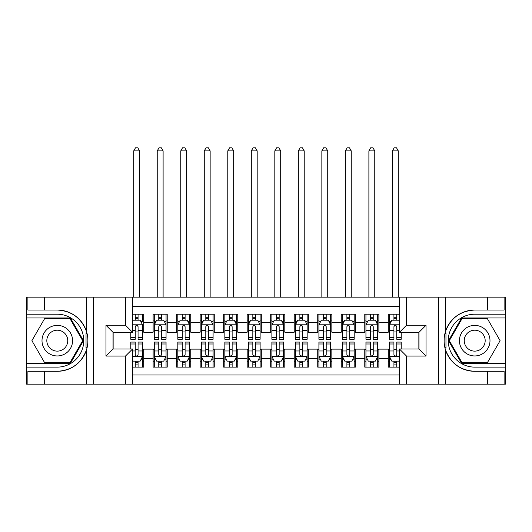 <?xml version="1.0" encoding="UTF-8"?>
<svg xmlns="http://www.w3.org/2000/svg" width="532" height="532" viewBox="0 0 532 532"><rect width="100%" height="100%" fill="white"/><g stroke="black" fill="none" stroke-linecap="round" stroke-linejoin="round"><path stroke-width="0.8" d="M132.541 384.171L399.459 384.171L399.459 349.012L418.977 349.012L418.977 332.314L399.459 332.314L399.459 297.162L132.541 297.162L132.541 332.314L113.023 332.314L113.023 349.012L132.541 349.012L132.541 384.171L44.356 384.171L44.356 371.296L57.29 371.296A30.63 30.63 0 0 0 86.536 349.763C88.332 343.705 88.332 337.64 86.536 331.569A30.63 30.63 0 0 0 57.29 310.036L44.356 310.036L44.356 297.162L26.6 297.162L26.6 363.356L70.39 363.356L83.491 340.666L70.39 317.97L26.6 317.97M399.459 314.213L388.287 314.213L388.287 322.791L378.877 322.791L378.877 332.201L388.287 332.201L388.287 322.791M378.877 322.791L378.877 314.213L364.772 314.213L364.772 322.791L355.363 322.791L355.363 332.201L364.772 332.201L364.772 322.791M355.363 322.791L355.363 314.213L341.251 314.213L341.251 322.791L331.848 322.791L331.848 332.201L341.251 332.201L341.251 322.791M331.848 322.791L331.848 314.213L317.737 314.213L317.737 322.791L308.327 322.791L308.327 332.201L317.737 332.201L317.737 322.791M308.327 322.791L308.327 314.213L294.223 314.213L294.223 322.791L284.813 322.791L284.813 332.201L294.223 332.201L294.223 322.791M284.813 322.791L284.813 314.213L270.702 314.213L270.702 322.791L261.298 322.791L261.298 332.201L270.702 332.201L270.702 322.791M261.298 322.791L261.298 314.213L247.187 314.213L247.187 322.791L237.777 322.791L237.777 332.201L247.187 332.201L247.187 322.791M237.777 322.791L237.777 314.213L223.673 314.213L223.673 322.791L214.263 322.791L214.263 332.201L223.673 332.201L223.673 322.791M214.263 322.791L214.263 314.213L200.152 314.213L200.152 322.791L190.749 322.791L190.749 332.201L200.152 332.201L200.152 322.791M190.749 322.791L190.749 314.213L176.637 314.213L176.637 322.791L167.228 322.791L167.228 332.201L176.637 332.201L176.637 322.791M167.228 322.791L167.228 314.213L153.123 314.213L153.123 332.201L143.713 332.201L143.713 314.213L132.541 314.213M132.541 367.12L143.713 367.12L143.713 349.132L153.123 349.132L153.123 367.12L167.228 367.12L167.228 349.132L176.637 349.132L176.637 358.541L167.228 358.541M176.637 358.541L176.637 367.12L190.749 367.12L190.749 349.132L200.152 349.132L200.152 358.541L190.749 358.541M200.152 358.541L200.152 367.12L214.263 367.12L214.263 349.132L223.673 349.132L223.673 358.541L214.263 358.541M223.673 358.541L223.673 367.12L237.777 367.12L237.777 349.132L247.187 349.132L247.187 358.541L237.777 358.541M247.187 358.541L247.187 367.12L261.298 367.12L261.298 349.132L270.702 349.132L270.702 358.541L261.298 358.541M270.702 358.541L270.702 367.12L284.813 367.12L284.813 349.132L294.223 349.132L294.223 358.541L284.813 358.541M294.223 358.541L294.223 367.12L308.327 367.12L308.327 349.132L317.737 349.132L317.737 358.541L308.327 358.541M317.737 358.541L317.737 367.12L331.848 367.12L331.848 349.132L341.251 349.132L341.251 358.541L331.848 358.541M341.251 358.541L341.251 367.12L355.363 367.12L355.363 349.132L364.772 349.132L364.772 358.541L355.363 358.541M364.772 358.541L364.772 367.12L378.877 367.12L378.877 349.132L388.287 349.132L388.287 358.541L378.877 358.541M399.459 306.332L132.541 306.332M132.541 375L399.459 375M388.287 358.541L388.287 367.12L399.459 367.12M113.143 332.314L113.143 349.012M418.857 349.012L418.857 332.314M135.248 320.091L138.067 320.091M142.536 320.091L143.713 320.091M135.248 331.961L138.067 331.961M142.536 331.961L143.713 331.961M135.248 349.364L138.067 349.364M142.536 349.364L143.713 349.364M135.248 361.241L138.067 361.241M142.536 361.241L143.713 361.241M153.123 331.961L154.293 331.961M158.762 331.961L161.588 331.961M166.057 331.961L167.228 331.961M153.123 320.091L154.293 320.091M158.762 320.091L161.588 320.091M166.057 320.091L167.228 320.091M153.123 349.364L154.293 349.364M158.762 349.364L161.588 349.364M166.057 349.364L167.228 349.364M153.123 361.241L154.293 361.241M158.762 361.241L161.588 361.241M166.057 361.241L167.228 361.241M176.637 349.364L177.814 349.364M182.283 349.364L185.103 349.364M189.572 349.364L190.749 349.364M176.637 361.241L177.814 361.241M182.283 361.241L185.103 361.241M189.572 361.241L190.749 361.241M176.637 320.091L177.814 320.091M182.283 320.091L185.103 320.091M189.572 320.091L190.749 320.091M176.637 331.961L177.814 331.961M182.283 331.961L185.103 331.961M189.572 331.961L190.749 331.961M200.152 349.364L201.329 349.364M205.798 349.364L208.617 349.364M213.086 349.364L214.263 349.364M200.152 361.241L201.329 361.241M205.798 361.241L208.617 361.241M213.086 361.241L214.263 361.241M200.152 320.091L201.329 320.091M205.798 320.091L208.617 320.091M213.086 320.091L214.263 320.091M200.152 331.961L201.329 331.961M205.798 331.961L208.617 331.961M213.086 331.961L214.263 331.961M223.673 349.364L224.843 349.364M229.312 349.364L232.138 349.364M236.607 349.364L237.777 349.364M223.673 361.241L224.843 361.241M229.312 361.241L232.138 361.241M236.607 361.241L237.777 361.241M223.673 320.091L224.843 320.091M229.312 320.091L232.138 320.091M236.607 320.091L237.777 320.091M223.673 331.961L224.843 331.961M229.312 331.961L232.138 331.961M236.607 331.961L237.777 331.961M247.187 349.364L248.364 349.364M252.833 349.364L255.653 349.364M260.121 349.364L261.298 349.364M247.187 361.241L248.364 361.241M252.833 361.241L255.653 361.241M260.121 361.241L261.298 361.241M247.187 320.091L248.364 320.091M252.833 320.091L255.653 320.091M260.121 320.091L261.298 320.091M247.187 331.961L248.364 331.961M252.833 331.961L255.653 331.961M260.121 331.961L261.298 331.961M270.702 349.364L271.879 349.364M276.347 349.364L279.167 349.364M283.636 349.364L284.813 349.364M270.702 361.241L271.879 361.241M276.347 361.241L279.167 361.241M283.636 361.241L284.813 361.241M270.702 320.091L271.879 320.091M276.347 320.091L279.167 320.091M283.636 320.091L284.813 320.091M270.702 331.961L271.879 331.961M276.347 331.961L279.167 331.961M283.636 331.961L284.813 331.961M294.223 349.364L295.393 349.364M299.862 349.364L302.688 349.364M307.157 349.364L308.327 349.364M294.223 361.241L295.393 361.241M299.862 361.241L302.688 361.241M307.157 361.241L308.327 361.241M294.223 320.091L295.393 320.091M299.862 320.091L302.688 320.091M307.157 320.091L308.327 320.091M294.223 331.961L295.393 331.961M299.862 331.961L302.688 331.961M307.157 331.961L308.327 331.961M317.737 349.364L318.914 349.364M323.383 349.364L326.202 349.364M330.671 349.364L331.848 349.364M317.737 361.241L318.914 361.241M323.383 361.241L326.202 361.241M330.671 361.241L331.848 361.241M317.737 320.091L318.914 320.091M323.383 320.091L326.202 320.091M330.671 320.091L331.848 320.091M317.737 331.961L318.914 331.961M323.383 331.961L326.202 331.961M330.671 331.961L331.848 331.961M341.251 349.364L342.428 349.364M346.897 349.364L349.717 349.364M354.186 349.364L355.363 349.364M341.251 361.241L342.428 361.241M346.897 361.241L349.717 361.241M354.186 361.241L355.363 361.241M341.251 320.091L342.428 320.091M346.897 320.091L349.717 320.091M354.186 320.091L355.363 320.091M341.251 331.961L342.428 331.961M346.897 331.961L349.717 331.961M354.186 331.961L355.363 331.961M364.772 349.364L365.943 349.364M370.412 349.364L373.238 349.364M377.707 349.364L378.877 349.364M364.772 361.241L365.943 361.241M370.412 361.241L373.238 361.241M377.707 361.241L378.877 361.241M364.772 320.091L365.943 320.091M370.412 320.091L373.238 320.091M377.707 320.091L378.877 320.091M364.772 331.961L365.943 331.961M370.412 331.961L373.238 331.961M377.707 331.961L378.877 331.961M388.287 349.364L389.464 349.364M393.933 349.364L396.752 349.364M388.287 361.241L389.464 361.241M393.933 361.241L396.752 361.241M388.287 320.091L389.464 320.091M393.933 320.091L396.752 320.091M388.287 331.961L389.464 331.961M393.933 331.961L396.752 331.961M138.067 314.213L138.067 320.204L138.067 317.265L135.248 317.265M130.779 337.341L130.779 339.256L135.248 339.256L135.248 337.341L130.779 337.341L130.779 332.314M132.541 321.381L133.133 320.204L140.189 320.204L142.536 324.912L142.536 339.256L138.067 339.256L138.067 326.675C137.13 324.859 136.192 324.859 135.248 326.675L135.248 334.608M142.536 321.547L142.536 317.265M140.834 321.501L142.536 321.501L142.536 314.213M135.248 320.204L135.248 314.213M132.541 330.359L135.248 330.359L135.248 337.341M139.597 297.162L139.597 150.889L133.718 150.889L133.718 297.162M133.718 150.889L135.48 147.83L137.835 147.83L139.597 150.889M135.248 364.068L138.067 364.068M132.541 359.951L133.133 361.128L140.189 361.128L142.536 356.42L142.536 342.076L138.067 342.076L138.067 343.991L142.536 343.991M142.536 356.42L142.536 367.12M130.779 349.012L130.779 342.076L135.248 342.076L135.248 354.658C136.185 356.473 137.13 356.473 138.067 354.658L138.067 343.991M138.067 361.128L138.067 367.12M135.248 367.12L135.248 361.128M64.931 327.426A15.288 15.288 0 0 0 44.05 333.025A15.288 15.288 0 0 0 49.649 353.906A15.288 15.288 0 0 0 70.53 348.307A15.288 15.288 0 0 0 64.931 327.426M62.523 331.602A10.467 10.467 0 0 0 48.226 335.433A10.467 10.467 0 0 0 52.056 349.73A10.467 10.467 0 0 0 66.354 345.9A10.467 10.467 0 0 0 62.523 331.602M69.985 362.651L44.595 362.651L31.9 340.666L44.595 318.675L69.985 318.675L82.679 340.666L69.985 362.651M482.351 327.426A15.288 15.288 0 0 0 461.47 333.025A15.288 15.288 0 0 0 467.069 353.906A15.288 15.288 0 0 0 487.95 348.307A15.288 15.288 0 0 0 482.351 327.426M479.944 331.602A10.467 10.467 0 0 0 465.646 335.433A10.467 10.467 0 0 0 469.477 349.73A10.467 10.467 0 0 0 483.774 345.9A10.467 10.467 0 0 0 479.944 331.602M487.405 362.651L462.015 362.651L449.321 340.666L462.015 318.675L487.405 318.675L500.1 340.666L487.405 362.651M86.038 347.728L87.095 347.728A30.63 30.63 0 0 0 87.095 333.617L86.038 333.617L86.038 347.908L87.049 347.908M44.356 297.162L86.536 297.162L86.536 331.569C81.429 318.083 71.68 310.907 57.29 310.036M57.29 371.296C71.68 370.425 81.429 363.25 86.536 349.763L86.536 384.171M125.486 384.171L125.486 356.068L105.968 356.068L105.968 325.265L125.486 325.265L125.486 297.162L93.386 297.162L93.386 384.171M44.356 384.171L26.6 384.171L26.6 363.356M26.6 367.12L57.29 367.12A26.454 26.454 0 0 0 83.743 340.666A26.454 26.454 0 0 0 57.29 314.213L26.6 314.213M86.536 297.162L93.386 297.162M125.486 297.162L132.541 297.162M44.356 371.296L27.89 371.296L27.89 384.171M44.356 310.036L27.89 310.036L27.89 297.162M125.486 356.068L132.541 349.012M105.968 356.068L113.023 349.012M105.968 325.265L113.023 332.314M125.486 325.265L132.541 332.314M86.038 333.617L87.055 333.438M87.807 343.293L87.9 339.589M87.6 336.244L87.434 335.246M445.962 333.604L444.905 333.604A30.63 30.63 0 0 0 444.905 347.715L445.962 347.715L445.962 333.424L444.952 333.424A30.63 30.63 0 0 1 474.71 310.036C460.32 310.907 450.571 318.083 445.464 331.569C443.668 337.627 443.668 343.692 445.464 349.763C450.571 363.25 460.32 370.425 474.71 371.296L487.644 371.296L487.644 384.171L505.4 384.171L505.4 317.97L461.61 317.97L448.509 340.666L461.61 363.356L505.4 363.356M445.962 347.715L444.945 347.895A30.63 30.63 0 0 0 474.71 371.296M399.459 297.162L487.644 297.162L487.644 310.036L474.71 310.036M406.514 297.162L406.514 325.265L426.032 325.265L426.032 356.068L406.514 356.068L406.514 384.171L438.614 384.171L438.614 297.162M445.464 349.763L445.464 384.171L487.644 384.171M487.644 297.162L505.4 297.162L505.4 317.97M505.4 314.213L474.71 314.213A26.454 26.454 0 0 0 448.257 340.666A26.454 26.454 0 0 0 474.71 367.12L505.4 367.12M445.464 384.171L438.614 384.171M406.514 384.171L399.459 384.171M487.644 310.036L504.11 310.036L504.11 297.162M487.644 371.296L504.11 371.296L504.11 384.171M406.514 325.265L399.459 332.314M426.032 325.265L418.977 332.314M426.032 356.068L418.977 349.012M406.514 356.068L399.459 349.012M444.193 338.039L444.1 341.743M444.4 345.088L444.566 346.086M161.588 317.265L158.762 317.265M166.057 337.341L161.588 337.341L161.588 339.256L166.057 339.256L166.057 324.912L163.703 320.204L156.647 320.204L154.293 324.912L154.293 339.256L158.762 339.256L158.762 337.341L154.293 337.341M154.293 324.912L154.293 314.213M166.057 324.912L166.057 314.213M158.762 320.204L158.762 314.213M161.588 314.213L161.588 320.204M161.588 337.341L161.588 326.675C160.644 324.859 159.706 324.859 158.762 326.675L158.762 337.341M163.111 297.162L163.111 150.889L157.233 150.889L157.233 297.162M157.233 150.889L159.001 147.83L161.349 147.83L163.111 150.889M185.103 317.265L182.283 317.265M189.572 337.341L185.103 337.341L185.103 339.256L189.572 339.256L189.572 324.912L187.217 320.204L180.162 320.204L177.814 324.912L177.814 339.256L182.283 339.256L182.283 337.341L177.814 337.341M177.814 324.912L177.814 314.213M189.572 324.912L189.572 314.213M182.283 320.204L182.283 314.213M185.103 314.213L185.103 320.204M185.103 337.341L185.103 326.675C184.165 324.859 183.221 324.859 182.283 326.675L182.283 337.341M186.632 297.162L186.632 150.889L180.754 150.889L180.754 297.162M180.754 150.889L182.516 147.83L184.87 147.83L186.632 150.889M208.617 317.265L205.798 317.265M213.086 337.341L208.617 337.341L208.617 339.256L213.086 339.256L213.086 324.912L210.738 320.204L203.683 320.204L201.329 324.912L201.329 339.256L205.798 339.256L205.798 337.341L201.329 337.341M201.329 324.912L201.329 314.213M213.086 324.912L213.086 314.213M205.798 320.204L205.798 314.213M208.617 314.213L208.617 320.204M208.617 337.341L208.617 326.675C207.68 324.859 206.742 324.859 205.798 326.675L205.798 337.341M210.147 297.162L210.147 150.889L204.268 150.889L204.268 297.162M204.268 150.889L206.03 147.83L208.384 147.83L210.147 150.889M232.138 317.265L229.312 317.265M236.607 337.341L232.138 337.341L232.138 339.256L236.607 339.256L236.607 324.912L234.253 320.204L227.197 320.204L224.843 324.912L224.843 339.256L229.312 339.256L229.312 337.341L224.843 337.341M224.843 324.912L224.843 314.213M236.607 324.912L236.607 314.213M229.312 320.204L229.312 314.213M232.138 314.213L232.138 320.204M232.138 337.341L232.138 326.675C231.194 324.859 230.256 324.859 229.312 326.675L229.312 337.341M233.668 297.162L233.668 150.889L227.782 150.889L227.782 297.162M227.782 150.889L229.551 147.83L231.899 147.83L233.668 150.889M158.762 364.068L161.588 364.068M154.293 343.991L158.762 343.991L158.762 342.076L154.293 342.076L154.293 356.42L156.647 361.128L163.703 361.128L166.057 356.42L166.057 342.076L161.588 342.076L161.588 343.991L166.057 343.991M166.057 356.42L166.057 367.12M154.293 356.42L154.293 367.12M161.588 361.128L161.588 367.12M158.762 367.12L158.762 361.128M158.762 343.991L158.762 354.658C159.706 356.473 160.644 356.473 161.588 354.658L161.588 343.991M182.283 364.068L185.103 364.068M177.814 343.991L182.283 343.991L182.283 342.076L177.814 342.076L177.814 356.42L180.162 361.128L187.217 361.128L189.572 356.42L189.572 342.076L185.103 342.076L185.103 343.991L189.572 343.991M189.572 356.42L189.572 367.12M177.814 356.42L177.814 367.12M185.103 361.128L185.103 367.12M182.283 367.12L182.283 361.128M182.283 343.991L182.283 354.658C183.221 356.473 184.158 356.473 185.103 354.658L185.103 343.991M205.798 364.068L208.617 364.068M201.329 343.991L205.798 343.991L205.798 342.076L201.329 342.076L201.329 356.42L203.683 361.128L210.738 361.128L213.086 356.42L213.086 342.076L208.617 342.076L208.617 343.991L213.086 343.991M213.086 356.42L213.086 367.12M201.329 356.42L201.329 367.12M208.617 361.128L208.617 367.12M205.798 367.12L205.798 361.128M205.798 343.991L205.798 354.658C206.735 356.473 207.68 356.473 208.617 354.658L208.617 343.991M229.312 364.068L232.138 364.068M224.843 343.991L229.312 343.991L229.312 342.076L224.843 342.076L224.843 356.42L227.197 361.128L234.253 361.128L236.607 356.42L236.607 342.076L232.138 342.076L232.138 343.991L236.607 343.991M236.607 356.42L236.607 367.12M224.843 356.42L224.843 367.12M232.138 361.128L232.138 367.12M229.312 367.12L229.312 361.128M229.312 343.991L229.312 354.658C230.256 356.473 231.194 356.473 232.138 354.658L232.138 343.991M255.653 317.265L252.833 317.265M260.121 337.341L255.653 337.341L255.653 339.256L260.121 339.256L260.121 324.912L257.767 320.204L250.712 320.204L248.364 324.912L248.364 339.256L252.833 339.256L252.833 337.341L248.364 337.341M248.364 324.912L248.364 314.213M260.121 324.912L260.121 314.213M252.833 320.204L252.833 314.213M255.653 314.213L255.653 320.204M255.653 337.341L255.653 326.675C254.715 324.859 253.771 324.859 252.833 326.675L252.833 337.341M257.182 297.162L257.182 150.889L251.303 150.889L251.303 297.162M251.303 150.889L253.066 147.83L255.42 147.83L257.182 150.889M252.833 364.068L255.653 364.068M248.364 343.991L252.833 343.991L252.833 342.076L248.364 342.076L248.364 356.42L250.712 361.128L257.767 361.128L260.121 356.42L260.121 342.076L255.653 342.076L255.653 343.991L260.121 343.991M260.121 356.42L260.121 367.12M248.364 356.42L248.364 367.12M255.653 361.128L255.653 367.12M252.833 367.12L252.833 361.128M252.833 343.991L252.833 354.658C253.771 356.473 254.708 356.473 255.653 354.658L255.653 343.991M279.167 317.265L276.347 317.265M283.636 337.341L279.167 337.341L279.167 339.256L283.636 339.256L283.636 324.912L281.288 320.204L274.233 320.204L271.879 324.912L271.879 339.256L276.347 339.256L276.347 337.341L271.879 337.341M271.879 324.912L271.879 314.213M283.636 324.912L283.636 314.213M276.347 320.204L276.347 314.213M279.167 314.213L279.167 320.204M279.167 337.341L279.167 326.675C278.229 324.859 277.292 324.859 276.347 326.675L276.347 337.341M280.697 297.162L280.697 150.889L274.818 150.889L274.818 297.162M274.818 150.889L276.58 147.83L278.934 147.83L280.697 150.889M276.347 364.068L279.167 364.068M271.879 343.991L276.347 343.991L276.347 342.076L271.879 342.076L271.879 356.42L274.233 361.128L281.288 361.128L283.636 356.42L283.636 342.076L279.167 342.076L279.167 343.991L283.636 343.991M283.636 356.42L283.636 367.12M271.879 356.42L271.879 367.12M279.167 361.128L279.167 367.12M276.347 367.12L276.347 361.128M276.347 343.991L276.347 354.658C277.285 356.473 278.229 356.473 279.167 354.658L279.167 343.991M302.688 317.265L299.862 317.265M307.157 337.341L302.688 337.341L302.688 339.256L307.157 339.256L307.157 324.912L304.803 320.204L297.747 320.204L295.393 324.912L295.393 339.256L299.862 339.256L299.862 337.341L295.393 337.341M295.393 324.912L295.393 314.213M307.157 324.912L307.157 314.213M299.862 320.204L299.862 314.213M302.688 314.213L302.688 320.204M302.688 337.341L302.688 326.675C301.744 324.859 300.806 324.859 299.862 326.675L299.862 337.341M304.218 297.162L304.218 150.889L298.332 150.889L298.332 297.162M298.332 150.889L300.101 147.83L302.449 147.83L304.218 150.889M299.862 364.068L302.688 364.068M295.393 343.991L299.862 343.991L299.862 342.076L295.393 342.076L295.393 356.42L297.747 361.128L304.803 361.128L307.157 356.42L307.157 342.076L302.688 342.076L302.688 343.991L307.157 343.991M307.157 356.42L307.157 367.12M295.393 356.42L295.393 367.12M302.688 361.128L302.688 367.12M299.862 367.12L299.862 361.128M299.862 343.991L299.862 354.658C300.806 356.473 301.744 356.473 302.688 354.658L302.688 343.991M326.202 317.265L323.383 317.265M330.671 337.341L326.202 337.341L326.202 339.256L330.671 339.256L330.671 324.912L328.317 320.204L321.262 320.204L318.914 324.912L318.914 339.256L323.383 339.256L323.383 337.341L318.914 337.341M318.914 324.912L318.914 314.213M330.671 324.912L330.671 314.213M323.383 320.204L323.383 314.213M326.202 314.213L326.202 320.204M326.202 337.341L326.202 326.675C325.265 324.859 324.32 324.859 323.383 326.675L323.383 337.341M327.732 297.162L327.732 150.889L321.853 150.889L321.853 297.162M321.853 150.889L323.616 147.83L325.97 147.83L327.732 150.889M323.383 364.068L326.202 364.068M318.914 343.991L323.383 343.991L323.383 342.076L318.914 342.076L318.914 356.42L321.262 361.128L328.317 361.128L330.671 356.42L330.671 342.076L326.202 342.076L326.202 343.991L330.671 343.991M330.671 356.42L330.671 367.12M318.914 356.42L318.914 367.12M326.202 361.128L326.202 367.12M323.383 367.12L323.383 361.128M323.383 343.991L323.383 354.658C324.32 356.473 325.258 356.473 326.202 354.658L326.202 343.991M349.717 317.265L346.897 317.265M354.186 337.341L349.717 337.341L349.717 339.256L354.186 339.256L354.186 324.912L351.838 320.204L344.783 320.204L342.428 324.912L342.428 339.256L346.897 339.256L346.897 337.341L342.428 337.341M342.428 324.912L342.428 314.213M354.186 324.912L354.186 314.213M346.897 320.204L346.897 314.213M349.717 314.213L349.717 320.204M349.717 337.341L349.717 326.675C348.779 324.859 347.842 324.859 346.897 326.675L346.897 337.341M351.246 297.162L351.246 150.889L345.368 150.889L345.368 297.162M345.368 150.889L347.13 147.83L349.484 147.83L351.246 150.889M346.897 364.068L349.717 364.068M342.428 343.991L346.897 343.991L346.897 342.076L342.428 342.076L342.428 356.42L344.783 361.128L351.838 361.128L354.186 356.42L354.186 342.076L349.717 342.076L349.717 343.991L354.186 343.991M354.186 356.42L354.186 367.12M342.428 356.42L342.428 367.12M349.717 361.128L349.717 367.12M346.897 367.12L346.897 361.128M346.897 343.991L346.897 354.658C347.835 356.473 348.779 356.473 349.717 354.658L349.717 343.991M373.238 317.265L370.412 317.265M377.707 337.341L373.238 337.341L373.238 339.256L377.707 339.256L377.707 324.912L375.353 320.204L368.297 320.204L365.943 324.912L365.943 339.256L370.412 339.256L370.412 337.341L365.943 337.341M365.943 324.912L365.943 314.213M377.707 324.912L377.707 314.213M370.412 320.204L370.412 314.213M373.238 314.213L373.238 320.204M373.238 337.341L373.238 326.675C372.294 324.859 371.356 324.859 370.412 326.675L370.412 337.341M374.767 297.162L374.767 150.889L368.889 150.889L368.889 297.162M368.889 150.889L370.651 147.83L372.998 147.83L374.767 150.889M370.412 364.068L373.238 364.068M365.943 343.991L370.412 343.991L370.412 342.076L365.943 342.076L365.943 356.42L368.297 361.128L375.353 361.128L377.707 356.42L377.707 342.076L373.238 342.076L373.238 343.991L377.707 343.991M377.707 356.42L377.707 367.12M365.943 356.42L365.943 367.12M373.238 361.128L373.238 367.12M370.412 367.12L370.412 361.128M370.412 343.991L370.412 354.658C371.356 356.473 372.294 356.473 373.238 354.658L373.238 343.991M396.752 317.265L393.933 317.265M399.459 321.381L398.867 320.204L391.811 320.204L389.464 324.912L389.464 339.256L393.933 339.256L393.933 337.341L389.464 337.341M389.464 324.912L389.464 314.213M401.221 332.314L401.221 339.256L396.752 339.256L396.752 326.675C395.815 324.859 394.87 324.859 393.933 326.675L393.933 337.341M393.933 320.204L393.933 314.213M396.752 314.213L396.752 320.204M398.282 297.162L398.282 150.889L392.403 150.889L392.403 297.162M392.403 150.889L394.165 147.83L396.52 147.83L398.282 150.889M393.933 364.068L396.752 364.068M401.221 343.991L401.221 342.076L396.752 342.076L396.752 343.991L401.221 343.991L401.221 349.012M391.166 359.832L389.464 359.832L389.464 342.076L393.933 342.076L393.933 354.658C394.87 356.473 395.808 356.473 396.752 354.658L396.752 343.991M389.464 359.832L389.464 367.12M389.464 356.42L391.811 361.128L398.867 361.128L399.459 359.951M396.752 361.128L396.752 367.12M393.933 367.12L393.933 361.128M153.123 358.541L143.713 358.541M153.123 322.791L143.713 322.791M142.476 324.793L132.541 324.793M142.536 337.341L138.067 337.341M142.536 330.359L138.067 330.359M138.067 318.761L135.248 318.761M132.541 356.54L142.476 356.54M142.536 359.832L140.834 359.832M130.779 343.991L135.248 343.991M138.067 350.974L142.536 350.974M132.541 350.974L135.248 350.974M135.248 362.571L138.067 362.571M445.464 297.162L445.464 331.569M165.997 324.793L154.353 324.793M154.293 321.501L156.002 321.501M164.348 321.501L166.057 321.501M158.762 330.359L154.293 330.359M166.057 330.359L161.588 330.359M161.588 318.761L158.762 318.761M189.512 324.793L177.874 324.793M177.814 321.501L179.517 321.501M187.869 321.501L189.572 321.501M182.283 330.359L177.814 330.359M189.572 330.359L185.103 330.359M185.103 318.761L182.283 318.761M213.026 324.793L201.389 324.793M201.329 321.501L203.031 321.501M211.384 321.501L213.086 321.501M205.798 330.359L201.329 330.359M213.086 330.359L208.617 330.359M208.617 318.761L205.798 318.761M236.547 324.793L224.903 324.793M224.843 321.501L226.552 321.501M234.898 321.501L236.607 321.501M229.312 330.359L224.843 330.359M236.607 330.359L232.138 330.359M232.138 318.761L229.312 318.761M154.353 356.54L165.997 356.54M166.057 359.832L164.348 359.832M156.002 359.832L154.293 359.832M161.588 350.974L166.057 350.974M154.293 350.974L158.762 350.974M158.762 362.571L161.588 362.571M177.874 356.54L189.512 356.54M189.572 359.832L187.869 359.832M179.517 359.832L177.814 359.832M185.103 350.974L189.572 350.974M177.814 350.974L182.283 350.974M182.283 362.571L185.103 362.571M201.389 356.54L213.026 356.54M213.086 359.832L211.384 359.832M203.031 359.832L201.329 359.832M208.617 350.974L213.086 350.974M201.329 350.974L205.798 350.974M205.798 362.571L208.617 362.571M224.903 356.54L236.547 356.54M236.607 359.832L234.898 359.832M226.552 359.832L224.843 359.832M232.138 350.974L236.607 350.974M224.843 350.974L229.312 350.974M229.312 362.571L232.138 362.571M260.062 324.793L248.424 324.793M248.364 321.501L250.067 321.501M258.419 321.501L260.121 321.501M252.833 330.359L248.364 330.359M260.121 330.359L255.653 330.359M255.653 318.761L252.833 318.761M248.424 356.54L260.062 356.54M260.121 359.832L258.419 359.832M250.067 359.832L248.364 359.832M255.653 350.974L260.121 350.974M248.364 350.974L252.833 350.974M252.833 362.571L255.653 362.571M283.576 324.793L271.938 324.793M271.879 321.501L273.581 321.501M281.933 321.501L283.636 321.501M276.347 330.359L271.879 330.359M283.636 330.359L279.167 330.359M279.167 318.761L276.347 318.761M271.938 356.54L283.576 356.54M283.636 359.832L281.933 359.832M273.581 359.832L271.879 359.832M279.167 350.974L283.636 350.974M271.879 350.974L276.347 350.974M276.347 362.571L279.167 362.571M307.097 324.793L295.453 324.793M295.393 321.501L297.102 321.501M305.448 321.501L307.157 321.501M299.862 330.359L295.393 330.359M307.157 330.359L302.688 330.359M302.688 318.761L299.862 318.761M295.453 356.54L307.097 356.54M307.157 359.832L305.448 359.832M297.102 359.832L295.393 359.832M302.688 350.974L307.157 350.974M295.393 350.974L299.862 350.974M299.862 362.571L302.688 362.571M330.611 324.793L318.974 324.793M318.914 321.501L320.616 321.501M328.969 321.501L330.671 321.501M323.383 330.359L318.914 330.359M330.671 330.359L326.202 330.359M326.202 318.761L323.383 318.761M318.974 356.54L330.611 356.54M330.671 359.832L328.969 359.832M320.616 359.832L318.914 359.832M326.202 350.974L330.671 350.974M318.914 350.974L323.383 350.974M323.383 362.571L326.202 362.571M354.126 324.793L342.488 324.793M342.428 321.501L344.131 321.501M352.483 321.501L354.186 321.501M346.897 330.359L342.428 330.359M354.186 330.359L349.717 330.359M349.717 318.761L346.897 318.761M342.488 356.54L354.126 356.54M354.186 359.832L352.483 359.832M344.131 359.832L342.428 359.832M349.717 350.974L354.186 350.974M342.428 350.974L346.897 350.974M346.897 362.571L349.717 362.571M377.647 324.793L366.003 324.793M365.943 321.501L367.652 321.501M375.998 321.501L377.707 321.501M370.412 330.359L365.943 330.359M377.707 330.359L373.238 330.359M373.238 318.761L370.412 318.761M366.003 356.54L377.647 356.54M377.707 359.832L375.998 359.832M367.652 359.832L365.943 359.832M373.238 350.974L377.707 350.974M365.943 350.974L370.412 350.974M370.412 362.571L373.238 362.571M399.459 324.793L389.524 324.793M389.464 321.501L391.166 321.501M401.221 337.341L396.752 337.341M393.933 330.359L389.464 330.359M399.459 330.359L396.752 330.359M396.752 318.761L393.933 318.761M389.524 356.54L399.459 356.54M389.464 343.991L393.933 343.991M396.752 350.974L399.459 350.974M389.464 350.974L393.933 350.974M393.933 362.571L396.752 362.571"/></g></svg>
